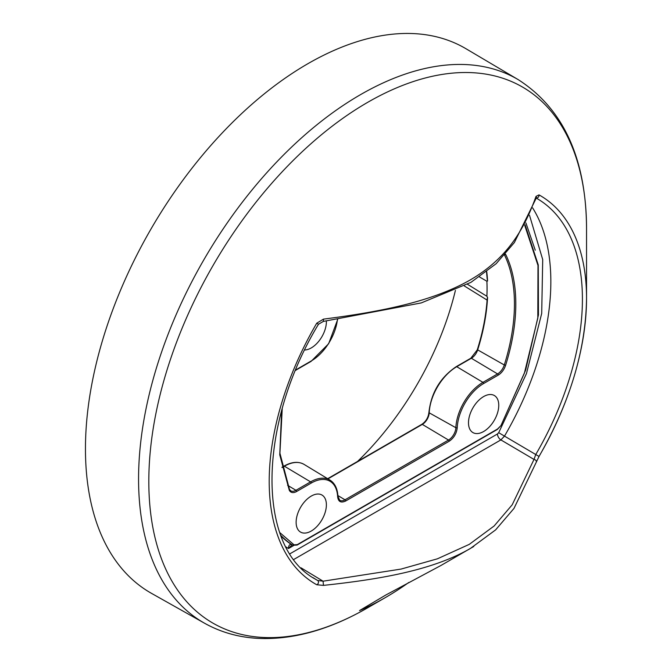 <?xml version="1.0" encoding="UTF-8"?>
<svg xmlns="http://www.w3.org/2000/svg" width="672" height="672" viewBox="0 0 672 672"><rect width="100%" height="100%" fill="white"/><g stroke="black" fill="none" stroke-linecap="round" stroke-linejoin="round"><path stroke-width="1.01" d="M323.45 319.133C377.034 312.228 430.962 302.442 470.224 279.955C509.048 257.401 524.958 226.926 536.021 196.409L538.994 194.88A224.398 129.553 -60 0 1 586.547 298.208A224.398 129.553 -60 0 1 539.003 456.439L535.752 454.524L534.005 459.43L512.19 504.798L494.155 525.966L469.258 544.37L437.413 558.81L401.083 569.075L323.089 581.196L323.45 585.388L316.747 584.758A224.398 129.553 -60 0 1 316.747 323.198L323.45 319.133L323.358 321.409L421.268 302.921L470.938 282.358L496.154 263.701L514.382 242.533L536.281 198.013L536.483 197.576L535.693 197.778M473.76 546.479L441 565.454L385.854 594.989L359.52 610.579A284.5 164.254 -60 0 0 385.375 597.576L367.676 607.79A309.515 178.702 120 0 0 367.685 607.79L367.685 607.79C329.834 629.63 293.42 639.836 258.443 638.4C238.804 637.392 220.828 632.327 204.532 623.213L151.553 593.384A314.454 181.549 120 0 1 85.453 448.879A314.454 181.549 120 0 1 223.348 131.754A314.454 181.549 120 0 1 465.998 48.745L518.322 79.699A313.799 181.171 120 0 0 360.461 94.676A313.799 181.171 120 0 0 138.566 479.01A313.799 181.171 120 0 0 204.532 623.213C220.853 632.335 238.846 637.4 258.518 638.4C290.296 639.752 323.408 631.352 357.857 613.208L367.685 607.79A309.515 178.702 120 0 1 148.814 481.429A309.515 178.702 120 0 1 367.676 102.346A309.515 178.702 120 0 1 586.547 228.707L586.547 298.208C585.866 349.642 570.024 402.385 539.028 456.456L536.29 462.176A2.436 1.94 -161.3 0 0 534.005 459.43L500.875 439.908L504.504 436.103A219.467 126.714 120 0 0 532.61 207.875M408.828 582.448A284.5 164.254 -60 0 1 385.375 597.576L367.685 607.79M536.29 462.176L513.979 508.427L495.608 529.897L470.224 548.587C431.138 570.99 377.303 579.566 323.45 585.388M536.021 196.409A2.436 1.966 19.2 0 1 536.281 198.013M301.014 567.823L323.089 581.196L317.612 580.457A220.231 127.151 -60 0 1 315.218 579.062C256.771 547.571 257.368 425.116 318.486 324.24L323.358 321.409M357.588 461.42A219.383 126.664 120 0 0 455.414 290.388M289.926 553.804L497.49 433.969L498.7 432.701L526.445 373.624L541.699 313.454L542.716 259.594L529.502 215.267M479.506 276.965L486.872 281.232L487.469 280.946L487.192 275.772M487.192 299.846L487.469 297.293L486.872 296.276L467.51 284.306M525.907 222.936L535.265 250.194M292.169 544.765L291.934 544.774A7.316 4.267 -61.2 0 1 291.791 544.69C289.682 543.984 288.59 545.261 288.515 548.512L285.986 546.974M487.15 278.645L487.57 281.03A165.774 95.71 120 0 0 486.746 271.723M504.538 255.083A166.421 96.088 -60 0 1 504.294 364.98L477.674 349.877A165.774 95.71 120 0 0 487.57 297.326L487.502 297.385A0.974 0.798 -99.7 0 0 487.469 297.293L486.898 296.285A0.974 0.529 2.7 0 1 486.872 296.276A165.757 95.701 -60 0 0 486.872 281.232A0.974 0.596 -2.8 0 0 486.898 281.249L487.502 280.896M487.502 297.385L487.141 299.242C486.083 315.361 482.824 332.128 477.364 349.541L477.674 349.877A9.769 5.636 120 0 1 471.358 358.26A0.974 0.563 60 0 0 470.862 358.201L456.246 366.643A0.974 0.563 60 0 1 456.733 366.694A0.974 0.563 -120 0 0 456.733 366.694L471.358 358.26L497.557 373.909L482.941 382.351L456.742 366.702A38.984 22.512 -60 0 0 429.215 412.835L455.868 427.72A10.416 6.014 -60 0 1 448.51 440.042L422.31 424.393A9.769 5.636 120 0 0 429.215 412.835A0.974 0.538 2.4 0 1 428.912 412.423C428.308 417.539 425.939 421.504 421.814 424.334A0.974 0.563 60 0 1 422.31 424.393L327.944 478.876M293.555 545.605L288.515 548.512L292.034 544.832M311.254 496.087A21.403 12.356 -60 0 1 321.821 494.953A21.403 12.356 -60 0 1 321.955 519.742A21.403 12.356 -60 0 1 300.426 532.014A21.403 12.356 -60 0 1 297.31 514.828A21.403 12.356 -60 0 1 311.254 496.087M483.622 396.572A21.403 12.356 -60 0 1 494.189 395.438A21.403 12.356 -60 0 1 494.323 420.227A21.403 12.356 -60 0 1 472.786 432.499A21.403 12.356 -60 0 1 469.678 415.313A21.403 12.356 -60 0 1 483.622 396.572M326.374 321.031A21.403 12.356 -60 0 1 304.718 349.986M281.114 536.214A202.238 116.76 120 0 0 291.791 544.69L292.9 545.303A0.974 0.798 -57.3 0 0 294.084 544.858L297.335 544.597A0.974 0.563 60 0 1 297.133 545.042L292.9 545.303A202.213 116.743 -60 0 1 280.804 535.399M524.714 225.288L537.986 265.44L537.81 318.116L524.395 373.145L500.959 425.586L497.54 429.005L297.335 544.597M294.084 544.858L279.762 532.568M498.238 375.102A0.974 0.563 60 0 0 497.557 373.909A10.416 6.014 -60 0 0 504.294 364.98L505.596 365.333A11.39 6.577 -60 0 1 498.238 375.102L483.622 383.536A37.363 21.571 120 0 0 457.237 427.753C456.557 433.524 453.877 438.018 449.19 441.235L345.685 500.993C341.006 503.185 338.318 501.782 337.638 496.801A37.363 21.571 120 0 0 311.254 483.05L296.638 491.492A11.39 6.577 -60 0 1 289.279 490.224L279.754 454.835L281.627 410.844M538.994 194.88A2.436 1.991 119.1 0 1 536.29 197.996M536.256 198.089A220.231 127.151 -60 0 1 535.752 454.524L498.7 432.701M316.747 323.198L318.486 324.24M316.747 584.758A2.436 1.991 -60.9 0 0 318.427 582.691A2.436 1.991 -60.9 0 0 317.612 580.457L312.917 577.609M293.815 559.448L500.875 439.908A4.872 2.814 -120 0 1 497.49 433.969M486.898 296.285A165.757 95.701 120 0 0 486.898 281.249M477.599 349.432L470.862 358.201M429.198 412.07A0.974 0.538 2.4 0 0 428.912 412.423C431.13 392.784 440.236 377.521 456.246 366.643M283.878 466.158A0.974 0.563 60 0 1 284.382 466.208A38.984 22.512 -60 0 1 304.114 464.419C298.418 461.202 291.673 461.782 283.878 466.158L281.988 467.25M282.055 467.552L284.382 466.208L310.582 481.866L295.957 490.308L287.582 485.302M504.924 254.654A0.974 0.739 -26.3 0 0 505.596 254.276A167.395 96.65 120 0 1 505.596 365.333M297.133 545.042L497.339 429.45A0.974 0.563 -120 0 0 497.54 429.005M449.19 441.235A0.974 0.563 60 0 0 448.51 440.042L345.005 499.808L337.882 495.55M345.685 500.993A0.974 0.563 60 0 0 345.005 499.808A10.416 6.014 -60 0 1 339.738 500.279L337.924 496.356A0.974 0.588 177.5 0 1 337.638 496.801M296.638 491.492A0.974 0.563 60 0 0 295.957 490.308A10.416 6.014 -60 0 1 290.69 490.787L289.464 489.392A0.974 0.739 153.7 0 1 289.279 490.224M295.705 369.995A11.39 6.577 -60 0 1 296.638 369.398L311.254 360.956A37.363 21.571 120 0 0 337.42 319.595M457.237 427.753A0.974 0.538 -177.6 0 1 455.868 427.72A38.338 22.134 -60 0 1 482.941 382.351A0.974 0.563 60 0 1 483.622 383.536M311.254 483.05A0.974 0.563 -120 0 0 310.582 481.866A38.338 22.134 -60 0 1 329.986 480.11L304.114 464.419M289.229 489.14A0.974 0.739 153.7 0 1 289.464 489.392L279.922 453.205L282.232 408.685M295.529 370.432L296.436 369.844A0.974 0.563 -120 0 0 296.638 369.398M296.436 369.844L311.052 361.402A0.974 0.563 -120 0 0 311.254 360.956M518.322 79.699C563.43 108.763 586.177 158.432 586.547 228.707M464.369 285.995L487.082 300.073M486.52 271.9L487.15 278.678M421.814 424.334L327.659 478.699M293.051 545.387L291.934 544.774M497.339 429.45L500.959 425.586L525.622 370.188L538.457 314.941L538.264 264.919L525.025 224.675M337.663 319.561L328.642 343.728L311.052 361.402M337.924 496.356C337.512 488.636 334.866 483.227 329.986 480.11"/></g></svg>
